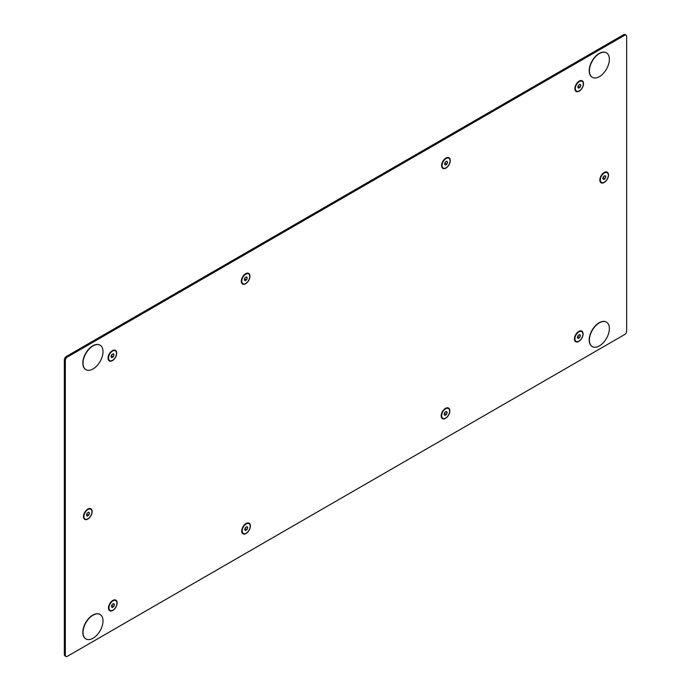 <?xml version="1.0" encoding="UTF-8"?>
<svg xmlns="http://www.w3.org/2000/svg" width="691" height="691" viewBox="0 0 691 691"><rect width="100%" height="100%" fill="white"/><g stroke="black" fill="none" stroke-linecap="round" stroke-linejoin="round"><path stroke-width="1.04" d="M592.213 77.28A14.131 8.162 -60 0 1 592.109 77.219A14.131 8.162 -60 0 1 589.19 70.75A14.131 8.162 -60 0 1 595.357 56.532A14.131 8.162 -60 0 1 606.249 52.741A14.131 8.162 -60 0 1 606.344 52.801M589.388 70.871A14.131 8.162 120 0 0 592.317 77.34A14.131 8.162 120 0 0 603.2 73.548A14.131 8.162 120 0 0 609.376 59.331A14.131 8.162 120 0 0 606.448 52.862A14.131 8.162 120 0 0 595.556 56.645A14.131 8.162 120 0 0 589.388 70.871M592.213 346.545A14.131 8.162 -60 0 1 592.109 346.493A14.131 8.162 -60 0 1 589.19 340.024A14.131 8.162 -60 0 1 595.357 325.798A14.131 8.162 -60 0 1 606.249 322.015A14.131 8.162 -60 0 1 606.344 322.066M589.388 340.136A14.131 8.162 120 0 0 592.317 346.606A14.131 8.162 120 0 0 603.2 342.822A14.131 8.162 120 0 0 609.376 328.596A14.131 8.162 120 0 0 606.448 322.127A14.131 8.162 120 0 0 595.556 325.91A14.131 8.162 120 0 0 589.388 340.136M85.857 369.625A14.131 8.162 -60 0 1 85.753 369.564A14.131 8.162 -60 0 1 82.825 363.095A14.131 8.162 -60 0 1 88.992 348.869A14.131 8.162 -60 0 1 99.884 345.085A14.131 8.162 -60 0 1 99.988 345.146M83.024 363.216A14.131 8.162 120 0 0 85.952 369.685A14.131 8.162 120 0 0 96.844 365.893A14.131 8.162 120 0 0 103.011 351.676A14.131 8.162 120 0 0 100.083 345.198A14.131 8.162 120 0 0 89.199 348.99A14.131 8.162 120 0 0 83.024 363.216M85.857 638.89A14.131 8.162 -60 0 1 85.753 638.838A14.131 8.162 -60 0 1 82.825 632.369A14.131 8.162 -60 0 1 88.992 618.143A14.131 8.162 -60 0 1 99.884 614.351A14.131 8.162 -60 0 1 99.988 614.411M83.024 632.481A14.131 8.162 120 0 0 85.952 638.95A14.131 8.162 120 0 0 96.844 635.167A14.131 8.162 120 0 0 103.011 620.941A14.131 8.162 120 0 0 100.083 614.472A14.131 8.162 120 0 0 89.199 618.255A14.131 8.162 120 0 0 83.024 632.481M116.503 353.421A5.658 3.265 120 0 0 115.337 350.838A5.658 3.265 120 0 0 110.975 352.35A5.658 3.265 120 0 0 108.513 358.042A5.658 3.265 120 0 0 109.679 360.624A5.658 3.265 120 0 0 114.041 359.113A5.658 3.265 120 0 0 116.503 353.421M109.584 360.564A5.658 3.265 -60 0 1 109.48 360.512A5.658 3.265 -60 0 1 108.314 357.921A5.658 3.265 -60 0 1 112.305 351.002A5.658 3.265 -60 0 1 115.138 350.717A5.658 3.265 -60 0 1 115.233 350.778M108.314 357.921L108.314 356.271M112.711 354.068L114.05 354.846L113.281 356.824L111.735 357.713L110.966 356.616L111.735 354.638L113.281 353.749L114.05 354.846M111.329 355.701L113.281 356.824M249.762 276.486A5.658 3.265 120 0 0 248.587 273.904A5.658 3.265 120 0 0 244.234 275.415A5.658 3.265 120 0 0 241.764 281.107A5.658 3.265 120 0 0 242.93 283.69A5.658 3.265 120 0 0 247.292 282.178A5.658 3.265 120 0 0 249.762 276.486M242.835 283.63A5.658 3.265 -60 0 1 242.731 283.578A5.658 3.265 -60 0 1 241.565 280.987A5.658 3.265 -60 0 1 245.564 274.068A5.658 3.265 -60 0 1 248.389 273.783A5.658 3.265 -60 0 1 248.484 273.843M241.565 280.987L241.565 279.337M245.97 277.143L247.3 277.912L246.532 279.89L244.994 280.779L244.225 279.682L244.994 277.704L246.532 276.815L247.3 277.912M244.579 278.767L246.532 279.89M582.893 334.194A5.658 3.265 120 0 0 581.718 331.602A5.658 3.265 120 0 0 577.365 333.122A5.658 3.265 120 0 0 574.895 338.806A5.658 3.265 120 0 0 576.061 341.397A5.658 3.265 120 0 0 580.423 339.886A5.658 3.265 120 0 0 582.893 334.194M575.966 341.337A5.658 3.265 -60 0 1 575.862 341.285A5.658 3.265 -60 0 1 574.696 338.694A5.658 3.265 -60 0 1 578.695 331.766A5.658 3.265 -60 0 1 581.52 331.49A5.658 3.265 -60 0 1 581.615 331.55M574.696 338.694L574.696 337.044M579.101 334.841L580.431 335.61L579.663 337.597L578.125 338.486L577.356 337.389L578.125 335.403L579.663 334.522L580.431 335.61M577.711 336.465L579.663 337.597M449.634 411.128A5.658 3.265 120 0 0 448.468 408.536A5.658 3.265 120 0 0 444.106 410.048A5.658 3.265 120 0 0 441.644 415.74A5.658 3.265 120 0 0 442.81 418.331A5.658 3.265 120 0 0 447.172 416.811A5.658 3.265 120 0 0 449.634 411.128M442.715 418.271A5.658 3.265 -60 0 1 442.611 418.21A5.658 3.265 -60 0 1 441.445 415.628A5.658 3.265 -60 0 1 445.436 408.701A5.658 3.265 -60 0 1 448.269 408.424A5.658 3.265 -60 0 1 448.364 408.485M441.445 415.628L441.445 413.978M445.842 411.776L447.181 412.544L446.412 414.531L444.866 415.412L444.097 414.324L444.866 412.337L446.412 411.447L447.181 412.544M444.46 413.399L446.412 414.531M91.955 511.85A5.658 3.265 120 0 0 90.78 509.258A5.658 3.265 120 0 0 86.427 510.779A5.658 3.265 120 0 0 83.957 516.462A5.658 3.265 120 0 0 85.131 519.053A5.658 3.265 120 0 0 89.484 517.533A5.658 3.265 120 0 0 91.955 511.85M85.028 518.993A5.658 3.265 -60 0 1 84.933 518.932A5.658 3.265 -60 0 1 83.758 516.35A5.658 3.265 -60 0 1 87.757 509.422A5.658 3.265 -60 0 1 90.581 509.146A5.658 3.265 -60 0 1 90.685 509.207M83.758 516.35L83.758 514.7M88.163 512.497L89.493 513.266L88.724 515.253L87.187 516.142L86.418 515.045L87.187 513.059L88.724 512.169L89.493 513.266M86.772 514.121L88.724 515.253M608.305 175.264A5.658 3.265 120 0 0 607.139 172.681A5.658 3.265 120 0 0 602.777 174.192A5.658 3.265 120 0 0 600.315 179.885A5.658 3.265 120 0 0 601.481 182.467A5.658 3.265 120 0 0 605.843 180.956A5.658 3.265 120 0 0 608.305 175.264M601.386 182.407A5.658 3.265 -60 0 1 601.282 182.355A5.658 3.265 -60 0 1 600.116 179.764A5.658 3.265 -60 0 1 604.107 172.845A5.658 3.265 -60 0 1 606.94 172.56A5.658 3.265 -60 0 1 607.035 172.62M600.116 179.764L600.116 178.114M604.513 175.92L605.852 176.689L605.083 178.667L603.537 179.556L602.768 178.459L603.537 176.481L605.083 175.592L605.852 176.689M603.131 177.544L605.083 178.667M250.194 526.274A5.658 3.265 120 0 0 249.019 523.683A5.658 3.265 120 0 0 244.666 525.203A5.658 3.265 120 0 0 242.195 530.887A5.658 3.265 120 0 0 243.37 533.478A5.658 3.265 120 0 0 247.724 531.966A5.658 3.265 120 0 0 250.194 526.274M243.267 533.417A5.658 3.265 -60 0 1 243.163 533.366A5.658 3.265 -60 0 1 241.997 530.774A5.658 3.265 -60 0 1 245.996 523.847A5.658 3.265 -60 0 1 248.82 523.571A5.658 3.265 -60 0 1 248.915 523.631M241.997 530.774L241.997 529.125M246.402 526.922L247.732 527.691L246.963 529.677L245.426 530.567L244.657 529.47L245.426 527.483L246.963 526.602L247.732 527.691M245.011 528.555L246.963 529.677M116.934 603.208A5.658 3.265 120 0 0 115.768 600.617A5.658 3.265 120 0 0 111.415 602.137A5.658 3.265 120 0 0 108.945 607.821A5.658 3.265 120 0 0 110.111 610.412A5.658 3.265 120 0 0 114.473 608.901A5.658 3.265 120 0 0 116.934 603.208M110.016 610.352A5.658 3.265 -60 0 1 109.912 610.291A5.658 3.265 -60 0 1 108.746 607.709A5.658 3.265 -60 0 1 112.745 600.781A5.658 3.265 -60 0 1 115.57 600.505A5.658 3.265 -60 0 1 115.665 600.565M108.746 607.709L108.746 606.059M113.151 603.856L114.481 604.625L113.713 606.612L112.175 607.501L111.406 606.404L112.175 604.418L113.713 603.528L114.481 604.625M111.761 605.48L113.713 606.612M583.325 83.905A5.658 3.265 120 0 0 582.15 81.322A5.658 3.265 120 0 0 577.797 82.834A5.658 3.265 120 0 0 575.327 88.526A5.658 3.265 120 0 0 576.501 91.108A5.658 3.265 120 0 0 580.855 89.597A5.658 3.265 120 0 0 583.325 83.905M576.398 91.048A5.658 3.265 -60 0 1 576.294 90.996A5.658 3.265 -60 0 1 575.128 88.405A5.658 3.265 -60 0 1 579.127 81.486A5.658 3.265 -60 0 1 581.952 81.201A5.658 3.265 -60 0 1 582.047 81.262M575.128 88.405L575.128 86.755M579.533 84.561L580.863 85.33L580.095 87.308L578.557 88.198L577.788 87.101L578.557 85.123L580.095 84.233L580.863 85.33M578.142 86.185L580.095 87.308M450.074 160.839A5.658 3.265 120 0 0 448.9 158.256A5.658 3.265 120 0 0 444.546 159.768A5.658 3.265 120 0 0 442.076 165.46A5.658 3.265 120 0 0 443.242 168.043A5.658 3.265 120 0 0 447.604 166.531A5.658 3.265 120 0 0 450.074 160.839M443.147 167.982A5.658 3.265 -60 0 1 443.043 167.93A5.658 3.265 -60 0 1 441.877 165.339A5.658 3.265 -60 0 1 445.876 158.42A5.658 3.265 -60 0 1 448.701 158.135A5.658 3.265 -60 0 1 448.796 158.196M441.877 165.339L441.877 163.689M446.282 161.487L447.613 162.264L446.844 164.242L445.306 165.132L444.538 164.035L445.306 162.057L446.844 161.167L447.613 162.264M444.892 163.119L446.844 164.242M241.729 531.008A6.124 3.533 -60 0 1 246.056 523.502A6.124 3.533 -60 0 1 250.392 526.006A6.124 3.533 -60 0 1 246.056 533.504A6.124 3.533 -60 0 1 241.729 531.008M246.419 523.631A4.707 2.721 120 0 0 245.53 523.847M108.478 607.942A6.124 3.533 -60 0 1 112.806 600.436A6.124 3.533 -60 0 1 117.142 602.941A6.124 3.533 -60 0 1 112.806 610.438A6.124 3.533 -60 0 1 108.478 607.942M113.169 600.565A4.707 2.721 120 0 0 112.279 600.781M574.86 88.638A6.124 3.533 -60 0 1 579.188 81.141A6.124 3.533 -60 0 1 583.524 83.637A6.124 3.533 -60 0 1 579.188 91.143A6.124 3.533 -60 0 1 574.86 88.638M579.55 81.262A4.707 2.721 120 0 0 578.661 81.486M441.609 165.572A6.124 3.533 -60 0 1 445.937 158.075A6.124 3.533 -60 0 1 450.273 160.571A6.124 3.533 -60 0 1 445.937 168.068A6.124 3.533 -60 0 1 441.609 165.572M446.3 158.196A4.707 2.721 120 0 0 445.41 158.42M599.848 179.997A6.124 3.533 -60 0 1 604.176 172.5A6.124 3.533 -60 0 1 608.503 174.996A6.124 3.533 -60 0 1 604.176 182.502A6.124 3.533 -60 0 1 599.848 179.997M604.539 172.62A4.707 2.721 120 0 0 603.64 172.845M83.49 516.583A6.124 3.533 -60 0 1 87.826 509.077A6.124 3.533 -60 0 1 92.153 511.582A6.124 3.533 -60 0 1 87.826 519.079A6.124 3.533 -60 0 1 83.49 516.583M88.18 509.207A4.707 2.721 120 0 0 87.291 509.422M574.428 338.927A6.124 3.533 -60 0 1 578.756 331.421A6.124 3.533 -60 0 1 583.092 333.926A6.124 3.533 -60 0 1 578.756 341.423A6.124 3.533 -60 0 1 574.428 338.927M579.118 331.55A4.707 2.721 120 0 0 578.229 331.766M441.178 415.852A6.124 3.533 -60 0 1 445.505 408.355A6.124 3.533 -60 0 1 449.841 410.86A6.124 3.533 -60 0 1 445.505 418.357A6.124 3.533 -60 0 1 441.178 415.852M445.868 408.485A4.707 2.721 120 0 0 444.969 408.701M108.046 358.154A6.124 3.533 -60 0 1 112.374 350.657A6.124 3.533 -60 0 1 116.701 353.153A6.124 3.533 -60 0 1 112.374 360.65A6.124 3.533 -60 0 1 108.046 358.154M112.737 350.778A4.707 2.721 120 0 0 111.838 351.002M241.297 281.22A6.124 3.533 -60 0 1 245.625 273.722A6.124 3.533 -60 0 1 249.961 276.219A6.124 3.533 -60 0 1 245.625 283.725A6.124 3.533 -60 0 1 241.297 281.22M245.987 273.843A4.707 2.721 120 0 0 245.098 274.068M65.921 656.45L64.919 655.871A2.824 1.632 -60 0 1 64.341 654.576L65.334 655.154A2.824 1.632 120 0 0 65.921 656.45A2.824 1.632 120 0 0 67.338 656.312L624.664 334.539A2.824 1.632 120 0 0 626.659 331.075L626.659 36.424A2.824 1.632 120 0 0 626.081 35.129A2.824 1.632 120 0 0 624.664 35.267L67.338 357.04A2.824 1.632 120 0 0 65.334 360.503L64.341 359.925A2.824 1.632 -60 0 1 66.336 356.461L67.338 357.04M65.334 655.154L65.334 360.503M64.341 654.576L64.341 359.925M66.336 356.461L623.662 34.688A2.824 1.632 -60 0 1 625.079 34.55L626.081 35.129M241.332 280.589A4.707 2.721 120 0 0 241.582 281.47M108.081 357.523A4.707 2.721 120 0 0 108.332 358.404M441.212 415.222A4.707 2.721 120 0 0 441.463 416.103M574.463 338.288A4.707 2.721 120 0 0 574.713 339.169M83.525 515.944A4.707 2.721 120 0 0 83.784 516.825M599.874 179.366A4.707 2.721 120 0 0 600.134 180.247M441.644 164.942A4.707 2.721 120 0 0 441.895 165.823M574.895 88.007A4.707 2.721 120 0 0 575.154 88.889M108.513 607.303A4.707 2.721 120 0 0 108.763 608.184M241.764 530.368A4.707 2.721 120 0 0 242.023 531.249M623.662 34.688L624.664 35.267M110.88 351.823L112.305 351.002M244.13 274.888L245.564 274.068M577.261 332.596L578.695 331.766M444.011 409.53L445.436 408.701M86.323 510.252L87.757 509.422M602.682 173.666L604.107 172.845M244.562 524.676L245.996 523.847M111.311 601.611L112.745 600.781M577.693 82.307L579.127 81.486M444.443 159.241L445.876 158.42"/></g></svg>

